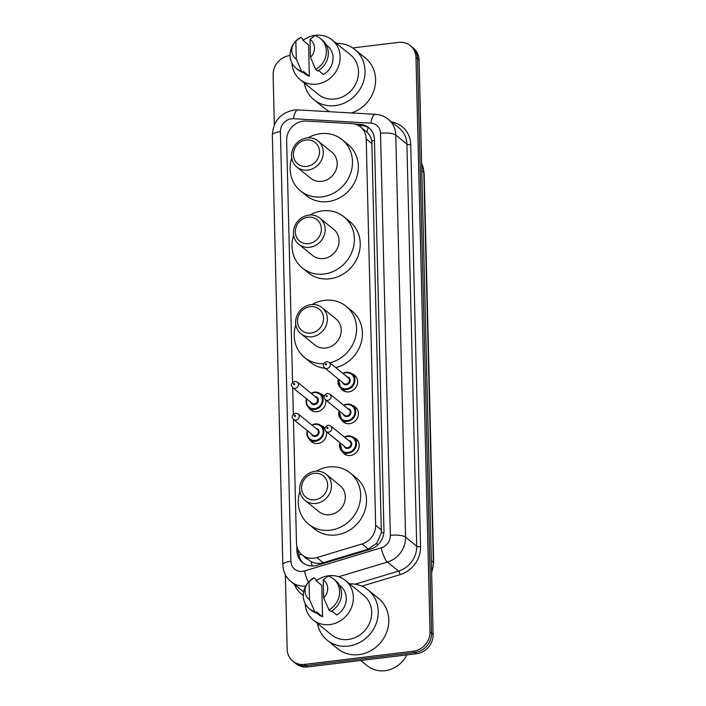 <?xml version="1.0" encoding="UTF-8"?>
<svg xmlns="http://www.w3.org/2000/svg" width="706" height="706" viewBox="0 0 706 706"><rect width="100%" height="100%" fill="white"/><g stroke="black" fill="none" stroke-linecap="round" stroke-linejoin="round"><path stroke-width="1.06" d="M351.87 373.774A9.593 8.71 129 0 1 354.615 375.221A9.593 8.71 129 0 1 357.086 385.035A9.593 8.71 129 0 1 348.799 391.865A9.593 8.71 129 0 1 342.525 390.127A9.593 8.71 129 0 1 340.539 387.744M352.647 405.597A9.593 8.71 129 0 1 355.392 407.044A9.593 8.71 129 0 1 357.863 416.849A9.593 8.71 129 0 1 349.576 423.679A9.593 8.71 129 0 1 343.301 421.95A9.593 8.71 129 0 1 341.325 419.558M353.424 437.411A9.593 8.71 129 0 1 356.168 438.858A9.593 8.71 129 0 1 358.639 448.672A9.593 8.71 129 0 1 350.352 455.502A9.593 8.71 129 0 1 344.078 453.764A9.593 8.71 129 0 1 342.101 451.381M320.842 425.409A9.593 8.71 129 0 1 323.586 426.856A9.593 8.71 129 0 1 324.91 428.233M326.454 431.745A9.593 8.71 129 0 1 317.762 443.5A9.593 8.71 129 0 1 311.496 441.762A9.593 8.71 129 0 1 309.51 439.379M320.065 393.595A9.593 8.71 129 0 1 322.81 395.042A9.593 8.71 129 0 1 324.133 396.419M325.678 399.923A9.593 8.71 129 0 1 316.985 411.686A9.593 8.71 129 0 1 310.719 409.948A9.593 8.71 129 0 1 308.734 407.556M293.467 419.417L296.485 543.029A17.994 16.335 -51 0 0 302.159 554.934A17.994 16.335 -51 0 0 316.862 557.572L362.01 543.964A17.994 16.335 -51 0 0 375.654 525.282L366.211 138.897A17.994 16.335 -51 0 0 360.537 126.983A17.994 16.335 -51 0 0 351.738 123.638L306.192 121.044A17.994 16.335 -51 0 0 303.236 121.141A17.994 16.335 -51 0 0 286.645 140.432L292.558 382.405M302.159 554.934L311.019 561.605C314.929 563.503 318.988 563.873 323.216 562.717L368.364 549.109L376.819 543.143L381.355 532.915L371.78 140.838C371.003 137.176 369.335 134.246 366.776 132.048L360.537 126.983M292.69 387.594L293.343 414.219M352.762 47.946L398.546 42.386A17.994 16.335 129 0 1 410.301 45.634A17.994 16.335 129 0 1 415.975 57.548L430.016 631.888A17.994 16.335 129 0 1 413.425 651.179L304.586 664.399A17.994 16.335 129 0 1 292.831 661.143A17.994 16.335 129 0 1 287.157 649.238L285.339 574.649M274.343 124.856L273.125 74.898A17.994 16.335 129 0 1 289.707 55.597L290.095 55.553M292.831 661.143L295.955 663.684A17.994 16.335 129 0 0 307.71 666.941L416.558 653.721A17.994 16.335 129 0 0 433.14 634.42L419.099 60.081A17.994 16.335 129 0 0 413.434 48.176L411.872 46.905A17.994 16.335 129 0 1 417.537 58.819L431.578 633.158A17.994 16.335 129 0 1 414.987 652.45L306.148 665.67A17.994 16.335 129 0 1 294.393 662.413A17.994 16.335 129 0 0 306.148 665.67L414.987 652.45A17.994 16.335 129 0 0 431.578 633.158L417.537 58.819A17.994 16.335 129 0 0 411.872 46.905L410.301 45.634M296.785 545.835L296.908 550.733A17.994 16.335 -51 0 0 302.583 562.647A17.994 16.335 -51 0 0 317.285 565.277L370.332 549.286A17.994 16.335 -51 0 0 383.976 530.612L374.418 139.576A17.994 16.335 -51 0 0 368.744 127.671A17.994 16.335 -51 0 0 359.954 124.318L354.341 124M303.386 563.247A17.994 16.335 129 0 1 298.47 552.004L298.435 550.442M358.118 125.394L361.516 125.589A17.994 16.335 129 0 1 369.503 128.333M336.383 43.384A32.388 29.405 129 0 1 354.818 49.455A32.388 29.405 129 0 1 363.158 82.567A32.388 29.405 129 0 1 335.173 105.618A32.388 29.405 129 0 1 314.011 99.758A32.388 29.405 129 0 1 304.268 82.981M330.002 111.733A32.388 29.405 129 0 1 324.566 108.318L314.011 99.758M303.006 40.383A25.487 23.139 129 0 1 315.45 35.3A25.487 23.139 129 0 1 332.102 39.915A25.487 23.139 129 0 1 338.668 65.976A25.487 23.139 129 0 1 316.641 84.12A25.487 23.139 129 0 1 299.988 79.504A25.487 23.139 129 0 1 291.975 63.116M332.102 39.915L350.467 54.812A25.487 23.139 129 0 1 357.033 80.872A25.487 23.139 129 0 1 335.006 99.016A25.487 23.139 129 0 1 318.353 94.401L299.988 79.504M318.565 70.494L323.516 74.509A17.994 16.335 129 0 0 327.381 45.731L326.225 44.805M310.022 39.421A11.993 10.89 129 0 1 310.455 57.354L310.022 39.421L314.902 35.591A19.194 17.421 129 0 1 320.321 38.468A19.194 17.421 129 0 1 315.732 69.426L317.682 71.015A19.194 17.421 129 0 0 322.28 40.048L320.321 38.468M310.455 57.354L315.732 69.426M295.064 41.954L295.293 41.698A19.194 17.421 129 0 1 300.73 37.312L302.689 38.901L302.715 40.154L308.575 44.91L309.343 76.23A17.994 16.335 129 0 1 304.71 73.68L303.509 72.709A19.194 17.421 129 0 1 298.1 69.859L296.141 68.279A19.194 17.421 129 0 1 294.137 43.119L294.34 42.845A11.993 10.89 129 0 1 295.064 41.954A11.993 10.89 129 0 1 295.849 41.142L296.282 59.075A11.993 10.89 129 0 1 294.34 42.845M309.343 76.23L303.483 71.483L303.509 72.736L301.559 71.147A19.194 17.421 129 0 1 296.141 68.279M354.818 49.455L365.364 58.007A32.388 29.405 129 0 1 374.559 88.285A32.388 29.405 129 0 1 351.376 112.951M301.559 71.147L296.282 59.075M295.849 41.142L300.73 37.312M306.783 166.422A13.793 12.523 129 0 1 293.422 154.791A13.793 12.523 129 0 1 306.139 140A13.793 12.523 129 0 1 319.5 151.622A13.793 12.523 129 0 1 306.783 166.422M307.825 170.084A16.794 15.241 129 0 1 296.855 167.04A16.794 15.241 129 0 1 292.531 149.875A16.794 15.241 129 0 1 307.039 137.917A16.794 15.241 129 0 1 318.018 140.962A16.794 15.241 129 0 1 322.342 158.126A16.794 15.241 129 0 1 307.825 170.084M296.855 167.04L310.728 178.291A16.794 15.241 -51 0 0 321.698 181.336A16.794 15.241 -51 0 0 336.215 169.378A16.794 15.241 -51 0 0 331.891 152.214L318.018 140.962M308.107 137.829A32.988 29.943 129 0 1 320.533 133.663A32.988 29.943 129 0 1 342.092 139.629A32.988 29.943 129 0 1 350.582 173.358A32.988 29.943 129 0 1 322.077 196.842A32.988 29.943 129 0 1 300.527 190.867A32.988 29.943 129 0 1 291.746 157.994M342.092 139.629L347.952 144.386A32.988 29.943 129 0 1 356.442 178.115A32.988 29.943 129 0 1 327.937 201.598A32.988 29.943 129 0 1 306.386 195.624L300.527 190.867M308.672 243.605A13.793 12.523 129 0 1 295.311 231.983A13.793 12.523 129 0 1 308.019 217.192A13.793 12.523 129 0 1 321.38 228.815A13.793 12.523 129 0 1 308.672 243.605M309.713 247.276A16.794 15.241 129 0 1 298.744 244.232A16.794 15.241 129 0 1 294.42 227.067A16.794 15.241 129 0 1 308.928 215.109A16.794 15.241 129 0 1 319.897 218.145A16.794 15.241 129 0 1 324.222 235.319A16.794 15.241 129 0 1 309.713 247.276M298.744 244.232L312.617 255.484A16.794 15.241 -51 0 0 323.586 258.528A16.794 15.241 -51 0 0 338.095 246.57A16.794 15.241 -51 0 0 333.77 229.397L319.897 218.145M309.996 215.012A32.988 29.943 129 0 1 322.421 210.856A32.988 29.943 129 0 1 343.972 216.821A32.988 29.943 129 0 1 352.47 250.551A32.988 29.943 129 0 1 323.966 274.034A32.988 29.943 129 0 1 302.415 268.059A32.988 29.943 129 0 1 293.634 235.186M343.972 216.821L349.832 221.578A32.988 29.943 129 0 1 358.33 255.307A32.988 29.943 129 0 1 329.826 278.791A32.988 29.943 129 0 1 308.275 272.816L302.415 268.059M310.852 333.091A13.793 12.523 129 0 1 297.491 321.468A13.793 12.523 129 0 1 310.208 306.669A13.793 12.523 129 0 1 323.569 318.3A13.793 12.523 129 0 1 310.852 333.091M311.902 336.753A16.794 15.241 129 0 1 300.933 333.717A16.794 15.241 129 0 1 296.608 316.544A16.794 15.241 129 0 1 311.117 304.595A16.794 15.241 129 0 1 322.086 307.631A16.794 15.241 129 0 1 326.41 324.804A16.794 15.241 129 0 1 311.902 336.753M300.933 333.717L314.805 344.969A16.794 15.241 -51 0 0 325.775 348.005A16.794 15.241 -51 0 0 340.283 336.056A16.794 15.241 -51 0 0 335.959 318.883L322.086 307.631M323.613 363.714A32.988 29.943 129 0 1 304.604 357.545A32.988 29.943 129 0 1 295.823 324.672M312.184 304.498A32.988 29.943 129 0 1 324.61 300.341A32.988 29.943 129 0 1 346.161 306.307A32.988 29.943 129 0 1 355.242 338.2A32.988 29.943 129 0 1 329.834 362.849M325.175 368.329A32.988 29.943 129 0 1 310.464 362.302L304.604 357.545M346.161 306.307L352.02 311.064A32.988 29.943 129 0 1 361.101 342.948A32.988 29.943 129 0 1 335.694 367.597M314.929 499.769A13.793 12.523 129 0 1 301.568 488.137A13.793 12.523 129 0 1 314.285 473.347A13.793 12.523 129 0 1 327.646 484.969A13.793 12.523 129 0 1 314.929 499.769M315.979 503.431A16.794 15.241 129 0 1 305.001 500.386A16.794 15.241 129 0 1 300.677 483.222A16.794 15.241 129 0 1 315.194 471.264A16.794 15.241 129 0 1 326.163 474.308A16.794 15.241 129 0 1 330.487 491.473A16.794 15.241 129 0 1 315.979 503.431M305.001 500.386L318.874 511.638A16.794 15.241 -51 0 0 329.852 514.683A16.794 15.241 -51 0 0 344.36 502.725A16.794 15.241 -51 0 0 340.036 485.56L326.163 474.308M316.262 471.176A32.988 29.943 129 0 1 328.687 467.01A32.988 29.943 129 0 1 350.238 472.976A32.988 29.943 129 0 1 358.727 506.705A32.988 29.943 129 0 1 330.223 530.188A32.988 29.943 129 0 1 308.672 524.223A32.988 29.943 129 0 1 299.891 491.35M350.238 472.976L356.098 477.733A32.988 29.943 129 0 1 364.587 511.462A32.988 29.943 129 0 1 336.091 534.945A32.988 29.943 129 0 1 314.532 528.97L308.672 524.223M406.859 654.894A26.987 24.498 129 0 1 384.982 670.7A26.987 24.498 129 0 1 367.349 665.82L360.784 660.489M349.594 583.836A32.388 29.405 129 0 1 368.02 589.907A32.388 29.405 129 0 1 376.36 623.019A32.388 29.405 129 0 1 348.376 646.078A32.388 29.405 129 0 1 327.222 640.218A32.388 29.405 129 0 1 317.479 623.433M368.02 589.907L378.575 598.467A32.388 29.405 129 0 1 386.914 631.579A32.388 29.405 129 0 1 358.93 654.63A32.388 29.405 129 0 1 337.768 648.77L327.222 640.218M316.209 580.844A25.487 23.139 129 0 1 328.661 575.752A25.487 23.139 129 0 1 345.313 580.367A25.487 23.139 129 0 1 351.879 606.428A25.487 23.139 129 0 1 329.852 624.572A25.487 23.139 129 0 1 313.199 619.956A25.487 23.139 129 0 1 305.177 603.568M345.313 580.367L363.678 595.264A25.487 23.139 129 0 1 370.244 621.324A25.487 23.139 129 0 1 348.217 639.468A25.487 23.139 129 0 1 331.564 634.862L313.199 619.956M331.776 610.946L336.727 614.97A17.994 16.335 129 0 0 340.592 586.192L339.436 585.256M323.224 579.873A11.993 10.89 129 0 1 323.666 597.814L323.224 579.873L328.113 576.043A19.194 17.421 129 0 1 333.532 578.92A19.194 17.421 129 0 1 328.943 609.887L330.893 611.467A19.194 17.421 129 0 0 335.482 580.5L333.532 578.92M323.666 597.814L328.943 609.887M308.275 582.406A11.993 10.89 129 0 1 309.051 581.594L309.493 599.535A11.993 10.89 129 0 1 307.551 583.297A11.993 10.89 129 0 1 308.275 582.406L308.504 582.15A19.194 17.421 129 0 1 313.941 577.764L315.891 579.352L315.926 580.606L321.786 585.362L322.554 616.691A17.994 16.335 129 0 1 317.921 614.141L316.72 613.161M322.554 616.691L316.694 611.934L316.72 613.187A19.194 17.421 129 0 1 311.302 610.319L309.352 608.731A19.194 17.421 129 0 1 307.348 583.571L307.551 583.297M316.72 613.187L314.77 611.608A19.194 17.421 129 0 1 309.352 608.731M314.77 611.608L309.493 599.535M309.051 581.594L313.941 577.764M312.273 566.018A17.994 4.518 -106.8 0 1 311.019 561.605M304.348 556.707A6.001 5.445 -51 0 0 307.136 558.967M374.445 140.626A17.994 5.163 178.6 0 0 371.78 140.838M366.776 132.048A17.994 6.319 -86.7 0 1 368.223 127.521M383.905 532.703A17.994 5.163 178.6 0 0 381.355 532.915M377.428 545.288A17.994 4.518 -106.8 0 1 376.819 543.143M301.568 554.422A17.994 5.163 178.6 0 0 298.806 554.969M372.08 143.662L366.211 138.897M381.522 530.047L375.654 525.282M368.364 549.109L362.01 543.964M323.216 562.717L316.862 557.572M291.472 118.784A11.993 10.89 -51 0 0 280.414 131.651L290.907 561.261A11.993 10.89 -51 0 0 302.53 571.366A11.993 10.89 -51 0 0 304.498 570.951L381.249 547.821A11.993 10.89 -51 0 0 390.347 535.369L380.516 133.31A11.993 10.89 -51 0 0 370.871 123.135L293.44 118.723A11.993 10.89 -51 0 0 291.472 118.784M293.44 118.723A11.993 4.21 -86.7 0 1 298.029 109.915L293.934 110.048C280.414 112.934 273.213 121.291 272.331 135.111A11.993 3.442 -1.4 0 1 280.414 131.651M308.443 582.221A11.993 3.018 -106.8 0 1 304.498 570.951M391.601 121.979A26.987 24.498 129 0 1 410.715 144.58L420.538 546.638A26.987 24.498 129 0 1 400.081 574.658L361.878 586.165M303.298 595.299A26.987 24.498 129 0 1 294.437 584.436M415.975 57.548L419.099 60.081M304.586 664.399L307.71 666.941M413.425 651.179L416.558 653.721M430.016 631.888L433.14 634.42M388.203 119.226A23.986 21.78 129 0 1 395.766 135.102L406.903 144.13A23.986 21.78 -51 0 0 399.34 128.254L388.203 119.226C384.488 116.261 380.243 114.628 375.46 114.328L298.029 109.915M305.724 586.121A23.986 21.78 129 0 1 291.04 581.682L302.177 590.719A23.986 21.78 -51 0 0 303.668 591.813M380.516 133.31A11.993 3.442 -1.4 0 1 395.766 135.102L405.588 537.16A23.986 21.78 129 0 1 387.409 562.064L398.546 571.092A23.986 21.78 -51 0 0 416.725 546.197L406.903 144.13A3 0.865 178.6 0 0 410.715 144.58M381.249 547.821A11.993 3.018 -106.8 0 0 387.409 562.064L338.704 576.74M355.109 584.189L398.546 571.092A3 0.75 73.2 0 1 400.081 574.658M390.347 535.369A11.993 3.442 -1.4 0 1 405.588 537.16L416.725 546.197A3 0.865 178.6 0 0 420.538 546.638M370.871 123.135A11.993 4.21 -86.7 0 1 375.46 114.328M272.331 135.111L282.824 564.721A11.993 3.442 -1.4 0 1 290.907 561.261M361.516 125.589L359.954 124.318M298.47 552.004L296.908 550.733M421.809 170.87L423.821 172.502A6.001 1.721 -1.4 0 1 424.147 173.041L433.669 562.911A6.001 1.721 178.6 0 0 433.343 562.364L423.821 172.502A23.986 21.78 -51 0 0 421.623 163.395M431.613 571.948A23.986 21.78 -51 0 0 433.343 562.364L431.34 560.74M314.399 392.139A8.993 8.163 129 0 1 320.277 393.763A8.993 8.163 129 0 1 322.598 402.967A8.993 8.163 129 0 1 314.823 409.365A8.993 8.163 129 0 1 308.946 407.741A8.993 8.163 129 0 1 306.528 398.828M306.801 399.049A8.393 7.625 -51 0 0 314.611 408.633A8.393 7.625 -51 0 0 322.351 399.631A8.393 7.625 -51 0 0 314.223 392.554A8.393 7.625 -51 0 0 311.337 393.463M315.158 396.56A4.201 3.812 129 0 1 314.514 404.617A4.201 3.812 129 0 1 310.622 402.155M311.955 403.232A3.601 3.265 -51 0 0 317.418 401.317A3.601 3.265 -51 0 0 316.491 397.637L297.341 382.105A3.601 3.265 129 0 1 295.161 388.353A3.601 3.265 129 0 1 292.805 387.7L311.955 403.232M294.111 384.682A0.6 0.547 -51 0 0 294.084 383.534A0.6 0.547 -51 0 0 293.528 384.179A0.6 0.547 -51 0 0 294.111 384.682M311.064 393.242A8.993 8.163 129 0 1 314.294 392.148M311.84 425.056A8.993 8.163 129 0 1 315.176 423.953A8.993 8.163 129 0 1 321.053 425.586A8.993 8.163 129 0 1 323.374 434.781A8.993 8.163 129 0 1 315.6 441.188A8.993 8.163 129 0 1 309.722 439.556A8.993 8.163 129 0 1 307.313 430.651M307.578 430.872A8.393 7.625 -51 0 0 315.388 440.456A8.393 7.625 -51 0 0 323.127 431.445A8.393 7.625 -51 0 0 315 424.368A8.393 7.625 -51 0 0 312.114 425.277M315.935 428.383A4.201 3.812 129 0 1 315.291 436.432A4.201 3.812 129 0 1 311.399 433.969M312.732 435.046A3.601 3.265 -51 0 0 318.194 433.14A3.601 3.265 -51 0 0 317.268 429.46L298.117 413.928A3.601 3.265 129 0 1 295.938 420.167A3.601 3.265 129 0 1 293.581 419.514L312.732 435.046M294.887 416.505A0.6 0.547 -51 0 0 295.443 415.86A0.6 0.547 -51 0 0 294.861 415.357A0.6 0.547 -51 0 0 294.305 416.002A0.6 0.547 -51 0 0 294.887 416.505M346.214 372.318A8.993 8.163 129 0 1 352.091 373.942A8.993 8.163 129 0 1 354.403 383.146A8.993 8.163 129 0 1 346.628 389.544A8.993 8.163 129 0 1 340.751 387.921A8.993 8.163 129 0 1 338.342 379.016M342.878 373.421A8.993 8.163 129 0 1 346.099 372.327M338.606 379.228A8.393 7.625 -51 0 0 346.425 388.812A8.393 7.625 -51 0 0 354.165 379.81A8.393 7.625 -51 0 0 346.028 372.733A8.393 7.625 -51 0 0 343.142 373.642M346.973 376.739A4.201 3.812 129 0 1 346.328 384.796A4.201 3.812 129 0 1 342.436 382.334M324.619 367.879L343.76 383.411A3.601 3.265 -51 0 0 349.223 381.496A3.601 3.265 -51 0 0 348.296 377.816L329.146 362.293A3.601 3.265 129 0 1 326.966 368.532A3.601 3.265 129 0 1 324.619 367.879C322.395 365.426 323.03 363.316 326.507 361.534L329.146 362.293M325.89 363.714A0.6 0.547 -51 0 0 325.342 364.358A0.6 0.547 -51 0 0 325.925 364.87A0.6 0.547 -51 0 0 326.472 364.225A0.6 0.547 -51 0 0 325.89 363.714M346.99 404.132A8.993 8.163 129 0 1 352.868 405.765A8.993 8.163 129 0 1 355.18 414.96A8.993 8.163 129 0 1 347.414 421.367A8.993 8.163 129 0 1 341.536 419.735A8.993 8.163 129 0 1 339.118 410.83M343.654 405.244A8.993 8.163 129 0 1 346.875 404.15M339.392 411.051A8.393 7.625 -51 0 0 347.202 420.635A8.393 7.625 -51 0 0 354.941 411.624A8.393 7.625 -51 0 0 346.805 404.556A8.393 7.625 -51 0 0 343.919 405.456M347.749 408.562A4.201 3.812 129 0 1 347.105 416.611A4.201 3.812 129 0 1 343.213 414.148M325.395 399.702L344.546 415.225A3.601 3.265 -51 0 0 350 413.319A3.601 3.265 -51 0 0 349.073 409.639L329.931 394.107A3.601 3.265 129 0 1 327.743 400.346A3.601 3.265 129 0 1 325.395 399.702C323.171 397.249 323.807 395.131 327.284 393.348L329.931 394.107M326.666 395.536A0.6 0.547 -51 0 0 326.701 396.684A0.6 0.547 -51 0 0 326.666 395.536M347.767 435.955A8.993 8.163 129 0 1 353.644 437.579A8.993 8.163 129 0 1 355.956 446.783A8.993 8.163 129 0 1 348.19 453.181A8.993 8.163 129 0 1 342.313 451.558A8.993 8.163 129 0 1 339.895 442.644M344.431 437.058A8.993 8.163 129 0 1 347.652 435.964M340.168 442.865A8.393 7.625 -51 0 0 347.979 452.449A8.393 7.625 -51 0 0 355.718 443.447A8.393 7.625 -51 0 0 347.581 436.37A8.393 7.625 -51 0 0 344.696 437.279M348.526 440.376A4.201 3.812 129 0 1 347.881 448.434A4.201 3.812 129 0 1 343.99 445.971M326.172 431.516L345.322 447.048A3.601 3.265 -51 0 0 350.776 445.133A3.601 3.265 -51 0 0 349.849 441.453L330.708 425.93A3.601 3.265 129 0 1 328.519 432.169A3.601 3.265 129 0 1 326.172 431.516C323.948 429.063 324.584 426.953 328.061 425.171L330.708 425.93M327.452 427.351A0.6 0.547 -51 0 0 326.896 427.995A0.6 0.547 -51 0 0 327.478 428.507A0.6 0.547 -51 0 0 327.452 427.351M282.824 564.721C283.106 571.622 285.842 577.279 291.04 581.682M433.669 562.911L431.64 573.201M421.623 163.192L424.147 173.041M324.098 396.86L320.277 393.763L314.346 392.112L311.028 393.207M297.341 382.105L294.702 381.355C291.807 383.093 290.793 384.62 291.64 385.917L292.805 387.7M306.492 398.802L306.289 403.417L308.946 407.741L313.446 411.395M324.875 428.683L321.053 425.586L315.123 423.935L311.805 425.03M298.117 413.928L295.479 413.169C292.584 414.916 291.569 416.434 292.416 417.74L293.581 419.514M307.269 430.616L307.066 435.24L309.722 439.556L314.223 443.209M345.26 391.574L340.751 387.921L338.298 378.981M342.834 373.386L346.152 372.3L352.091 373.942L356.592 377.595M346.037 423.388L341.536 419.735L339.083 410.795M343.61 405.209L346.928 404.114L352.868 405.765L357.368 409.418M346.814 455.211L342.313 451.558L339.86 442.618M344.387 437.023L347.705 435.929L353.644 437.579L358.145 441.232"/></g></svg>
